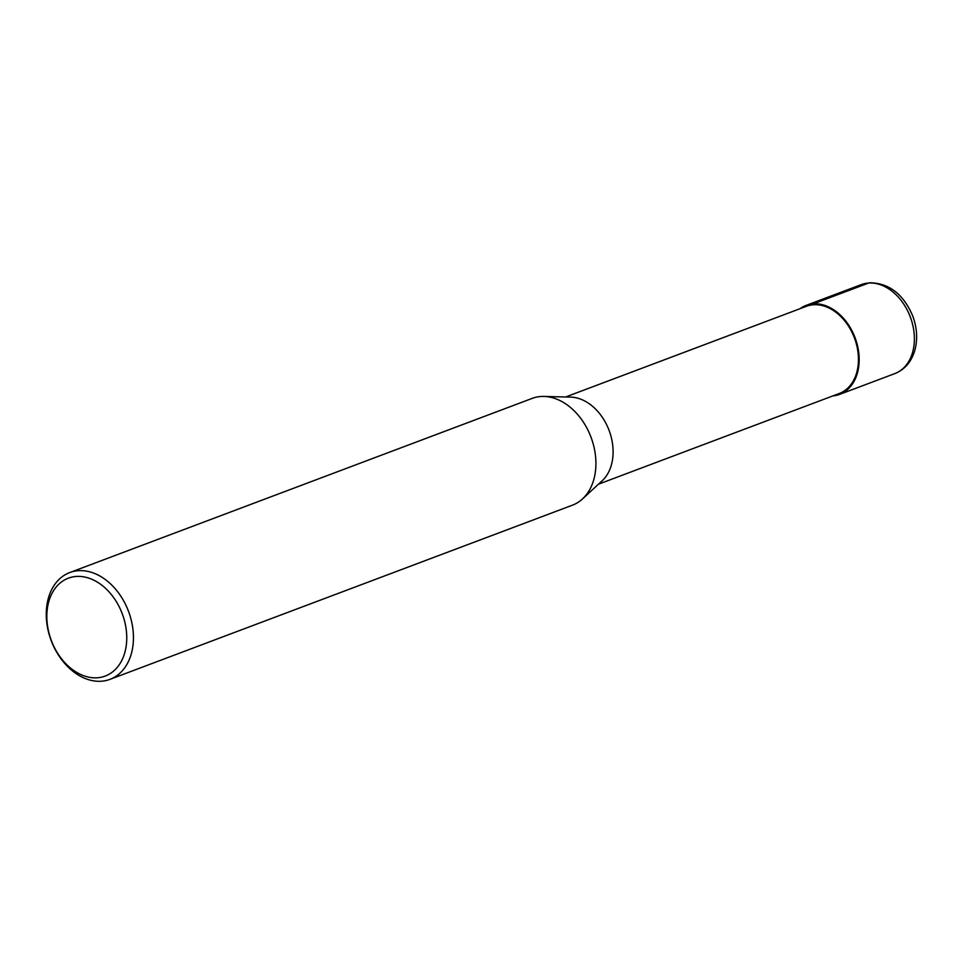 <?xml version="1.0" encoding="UTF-8"?>
<svg xmlns="http://www.w3.org/2000/svg" width="964" height="964" viewBox="0 0 964 964"><rect width="100%" height="100%" fill="white"/><g stroke="black" fill="none" stroke-linecap="round" stroke-linejoin="round"><path stroke-width="1.45" d="M598.463 484.193L839.283 393.493A46.597 33.764 -110.6 0 0 856.032 342.762A46.597 33.764 -110.6 0 0 813.592 304.757A46.597 33.764 69.4 0 0 806.434 306.287L565.615 396.987M582.509 498.918L602.151 480.795A46.597 33.764 -110.6 0 0 609.091 430.402A46.597 33.764 -110.6 0 0 570.64 397.108L543.913 396.445A57.057 41.331 -110.6 0 0 540.973 396.505A57.057 41.331 69.4 0 0 532.212 398.385L69.745 572.568A57.057 41.331 69.4 0 1 78.506 570.688A57.057 41.331 -110.6 0 1 130.477 617.237A57.057 41.331 -110.6 0 1 109.968 679.355L572.423 505.184A57.057 41.331 -110.6 0 0 582.509 498.918A57.057 41.331 -110.6 0 0 591.004 437.21A57.057 41.331 -110.6 0 0 543.913 396.445M69.745 572.568A57.057 41.331 69.4 0 0 49.224 634.686A57.057 41.331 69.4 0 0 101.196 681.235A57.057 41.331 -110.6 0 0 109.968 679.355M97.183 677.788A52.297 37.897 69.4 0 1 48.2 629.661A52.297 37.897 69.4 0 1 76.385 576.448A52.297 37.897 -110.6 0 1 125.38 624.564A52.297 37.897 -110.6 0 1 97.183 677.788M832.86 395.915A47.549 34.451 -110.6 0 0 839.608 394.384A47.549 34.451 -110.6 0 0 856.707 342.618A47.549 34.451 -110.6 0 0 813.399 303.829A47.549 34.451 -110.6 0 0 806.097 305.395A47.549 34.451 -110.6 0 0 800.012 308.709M813.399 303.829L868.6 283.042A47.549 34.451 69.4 0 1 911.92 321.831A47.549 34.451 69.4 0 1 894.821 373.598L839.608 394.384M894.821 373.598C904.365 369.754 910.92 362.392 914.487 351.498C917.836 340.172 917.258 328.35 912.739 316.011C903.449 294.201 889.157 283.115 869.865 282.765L861.298 284.609A47.549 34.451 69.4 0 1 868.6 283.042M861.298 284.609L806.097 305.395"/></g></svg>

